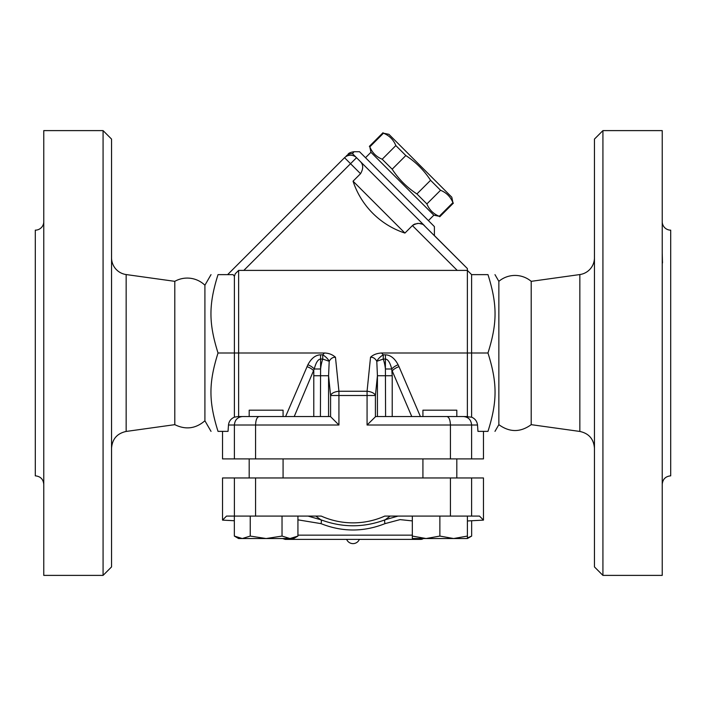 <?xml version="1.0" encoding="UTF-8"?>
<svg xmlns="http://www.w3.org/2000/svg" width="706" height="706" viewBox="0 0 706 706"><rect width="100%" height="100%" fill="white"/><g stroke="black" fill="none" stroke-linecap="round" stroke-linejoin="round"><path stroke-width="1.06" d="M204.908 420.776C195.73 428.701 185.687 429.998 174.797 424.659L174.797 281.341A25.39 25.39 0 0 1 204.908 285.224L204.908 420.776L211.023 431.366M103.076 130.61L103.076 575.39L111.548 566.918L111.548 139.082L103.076 130.61L43.772 130.61L43.772 575.39L103.076 575.39M174.797 424.659L126.153 431.445L126.153 274.555A16.944 16.944 0 0 1 111.548 257.769M126.153 274.555L174.797 281.341M43.772 221.684A8.472 8.472 0 0 1 35.3 230.156L35.3 475.844C40.445 476.347 43.269 479.171 43.772 484.316M43.772 284.13L43.772 267.953M43.772 464.804L43.772 453.049M602.924 575.39L662.228 575.39L662.228 130.61L602.924 130.61L602.924 575.39L594.452 566.918L594.452 139.082L602.924 130.61M330.329 416.54L238.143 416.54L238.628 416.54L238.628 270.398L467.372 270.398L467.372 268.554L423.662 225.002M531.203 281.341L531.203 424.659C520.419 432.487 509.635 432.487 498.851 424.659L498.851 281.341A25.107 25.107 0 0 1 531.203 281.341L579.847 274.555L579.847 431.445C588.875 433.422 593.746 439.017 594.452 448.231M594.452 257.769A16.944 16.944 0 0 1 579.847 274.555M662.228 484.316C662.731 479.171 665.555 476.347 670.7 475.844L670.7 230.156A8.472 8.472 0 0 1 662.228 221.684M662.228 253.348L662.475 263.029M662.484 262.579L662.493 261.794M662.228 438.514L662.228 452.652M483.469 520.119L483.469 477.962L471.608 477.962L471.608 516.086L479.498 516.086L483.469 520.119L467.398 520.966M471.608 477.962L450.428 477.962L450.428 516.086L471.608 516.086M450.428 477.962L222.531 477.962L222.531 520.119L234.339 520.737M222.531 431.366L222.531 458.9L483.469 458.9L483.469 431.366M471.608 458.9L471.608 425.012L477.512 425.012L477.962 431.366L487.978 431.366C497.403 401.396 497.403 382.97 487.978 353C497.403 323.03 497.403 304.604 487.978 274.634C497.403 274.634 497.403 274.634 487.978 274.634C497.403 274.634 497.403 274.634 487.978 274.634L471.608 274.634L467.372 270.398L467.372 416.54L420.397 416.54L399.014 366.67A8.472 3.971 -23.2 0 0 392.209 370.906L411.774 416.54M450.428 458.9L450.428 425.012L471.608 425.012C471.123 419.876 468.431 417.052 463.551 416.54L446.916 416.54C449.042 417.052 450.216 419.876 450.428 425.012L367.067 425.012L375.671 416.54L446.916 416.54M255.572 458.9L255.572 425.012L338.933 425.012L338.933 395.501L367.067 395.501L367.067 391.265A8.472 4.218 5.8 0 1 375.415 395.501L377.428 375.733L392.209 375.733L391.759 368.991A8.472 3.874 153 0 1 398.113 364.755C394.698 358.313 390.462 354.994 385.405 354.827L385.405 359.063C387.938 359.23 390.056 362.549 391.759 368.991L385.405 368.991L385.591 416.54M359.354 539.384A6.883 6.883 0 0 1 346.646 539.384M370.932 152.284L369.829 146.857C372.212 152.717 376.342 156.838 382.202 159.229L392.174 169.202C398.687 179.183 406.938 187.434 416.919 193.947L426.892 203.919C429.283 209.779 433.405 213.909 439.264 216.292L433.837 215.189L370.932 152.284L365.514 157.703M388.909 134.316L451.805 197.212L452.917 202.648C450.534 196.78 446.404 192.659 440.544 190.276L430.572 180.295C424.059 170.314 415.808 162.062 405.826 155.549L395.845 145.577C393.463 139.717 389.341 135.587 383.473 133.205L388.909 134.316M439.264 216.292L452.917 202.648M426.892 203.919L440.544 190.276M416.919 193.947L430.572 180.295M392.174 169.202L405.826 155.549M382.202 159.229L395.845 145.577M369.829 146.857L383.473 133.205M456.808 416.54L456.808 410.186L422.92 410.186L422.92 416.54M453.631 538.537L467.398 536.075L467.398 538.537L426.097 538.537L439.864 536.075L453.631 538.537M412.33 536.075L426.097 538.537L412.33 538.537L412.33 516.086M467.398 537.972L471.661 536.075L471.661 520.737M222.531 520.119L226.502 516.086L321.23 516.086A77.854 77.854 0 0 0 384.77 516.086L439.864 516.086L439.864 536.075M467.398 516.086L467.398 536.075M439.864 516.086L450.428 516.086M283.08 458.9L283.08 477.962M249.192 416.54L283.08 416.54L283.08 410.186L249.192 410.186L249.192 416.54L238.628 416.54M266.136 538.537L282.029 536.075L289.981 538.537L242.29 538.537L250.242 536.075L266.136 538.537M297.932 536.075L293.67 538.537L289.981 538.537L297.932 536.075L297.932 516.086M242.29 538.537L238.602 538.537L234.339 536.075L242.29 538.537M234.339 516.086L234.339 536.075M250.242 516.086L250.242 536.075M282.029 516.086L282.029 536.075M324.433 353L322.739 354.827A8.472 3.495 -141.7 0 1 329.208 361.287C330.743 358.471 332.826 357.121 335.465 357.236C332.42 354.536 328.74 353.124 324.433 353L218.022 353C208.597 382.97 208.597 401.396 218.022 431.366C208.597 431.366 208.597 431.366 218.022 431.366C208.597 431.366 208.597 431.366 218.022 431.366L228.038 431.366L228.488 425.012C228.929 421.314 230.897 418.693 234.392 417.149L238.143 416.54M297.932 519.837L320.992 523.631C342.339 532.112 363.678 532.112 385.008 523.631L400.055 519.616L412.33 520.904L400.055 519.616L385.008 523.631A4.236 1.774 68.5 0 1 385.22 519.748C363.749 527.779 342.269 527.779 320.78 519.748L308.037 516.086M397.955 516.104L385.22 519.748L390.189 516.086M423.318 538.537A4.236 4.236 0 0 1 420.776 539.384L285.224 539.384L282.682 538.537M320.992 523.631A4.236 1.774 111.5 0 0 320.78 519.748L315.811 516.086M234.392 477.962L234.392 516.086M255.572 477.962L255.572 516.086M421.95 224.111L419.452 223.493M418.552 223.423L416.911 223.493M415.269 223.864L414.616 224.111M413.831 224.499L413.081 225.002M404.935 233.068A81.199 81.199 0 0 1 353.053 181.186L404.935 233.068L412.419 225.585C417.396 222.664 421.456 222.725 424.588 225.77L356.53 157.703A8.472 8.472 0 0 0 344.546 157.703L350.538 163.695L356.53 157.703L352.488 153.67L354.041 151.719L359.522 151.719L434.402 226.6L434.402 235.583L467.372 268.554M353.053 181.186L360.537 173.702C363.458 168.725 363.396 164.666 360.351 161.533M344.554 157.694L227.614 274.634M356.53 157.703A8.472 8.472 0 0 0 352.947 155.576M238.628 270.398L235.275 273.751L234.392 276.328L233.112 274.634L218.022 274.634C208.597 304.604 208.597 323.03 218.022 353M348.049 154.199C348.808 153.043 350.803 152.214 354.041 151.719L352.488 153.67A8.472 8.11 -135 0 0 346.302 155.955C348.614 153.634 348.614 153.634 346.302 155.955M259.084 416.54C256.958 417.052 255.784 419.876 255.572 425.012L234.392 425.012C234.877 419.876 237.569 417.052 242.449 416.54M328.572 416.54L328.572 375.733L330.584 395.501L330.584 416.672L338.933 425.012M234.392 458.9L234.392 425.012L228.488 425.012M463.551 416.54L471.608 417.149C475.103 418.693 477.071 421.314 477.512 425.012M294.225 416.54L314.241 368.991C315.944 362.549 318.062 359.23 320.595 359.063L320.595 354.827C315.538 354.994 311.302 358.313 307.887 364.755L285.603 416.54M307.887 364.755A8.472 3.874 -153 0 1 314.241 368.991L320.595 368.991L320.595 359.063L322.739 359.063L329.208 361.287L328.572 375.733L313.791 375.733L313.791 370.906A8.472 3.971 23.2 0 0 306.986 366.67M377.428 416.54L377.428 375.733L376.792 361.287A8.472 3.495 141.7 0 1 383.261 354.827L381.567 353C376.925 353.274 373.245 354.686 370.535 357.236C373.174 357.121 375.257 358.471 376.792 361.287L383.261 359.063L385.405 359.063L385.405 368.991A34.02 16.944 -84.2 0 0 383.261 359.063L383.261 354.827L385.405 354.827M471.608 417.149L471.608 353L381.567 353M467.857 416.54L467.372 416.54M320.409 416.54L320.595 368.991A34.02 16.944 -95.8 0 1 322.739 359.063L322.739 354.827L320.595 354.827M330.584 395.501A8.472 4.218 -5.8 0 1 338.933 391.265L338.933 395.501L330.584 395.501M218.022 274.634C208.597 274.634 208.597 274.634 218.022 274.634C208.597 274.634 208.597 274.634 218.022 274.634M234.392 276.328L234.392 417.149M487.978 431.366C497.403 431.366 497.403 431.366 487.978 431.366C497.403 431.366 497.403 431.366 487.978 431.366M471.608 274.634L471.608 353L487.978 353M367.067 425.012L367.067 395.501L375.415 395.501L375.415 416.672M412.33 535.148L297.932 535.148M412.419 225.585L457.241 270.398M243.835 270.398L350.538 163.695L360.537 173.702M399.014 366.67L398.113 364.755M392.209 416.54L392.209 375.733M313.791 375.733L313.791 416.54M370.535 357.236L367.067 391.265L338.933 391.265L335.465 357.236M126.153 431.445C117.125 433.422 112.254 439.017 111.548 448.231M531.203 424.659L579.847 431.445M456.808 477.962L456.808 458.9M422.92 477.962L422.92 458.9M439.741 216.768L453.393 203.116M369.353 146.38L383.005 132.728M428.418 220.607L433.837 215.189M467.398 538.537L471.661 536.075M249.192 477.962L249.192 458.9M348.826 155.399L349.982 155.241L348.826 155.399M204.908 285.224L211.023 274.634M498.851 281.341L494.977 274.634M498.851 424.659L494.977 431.366"/></g></svg>
